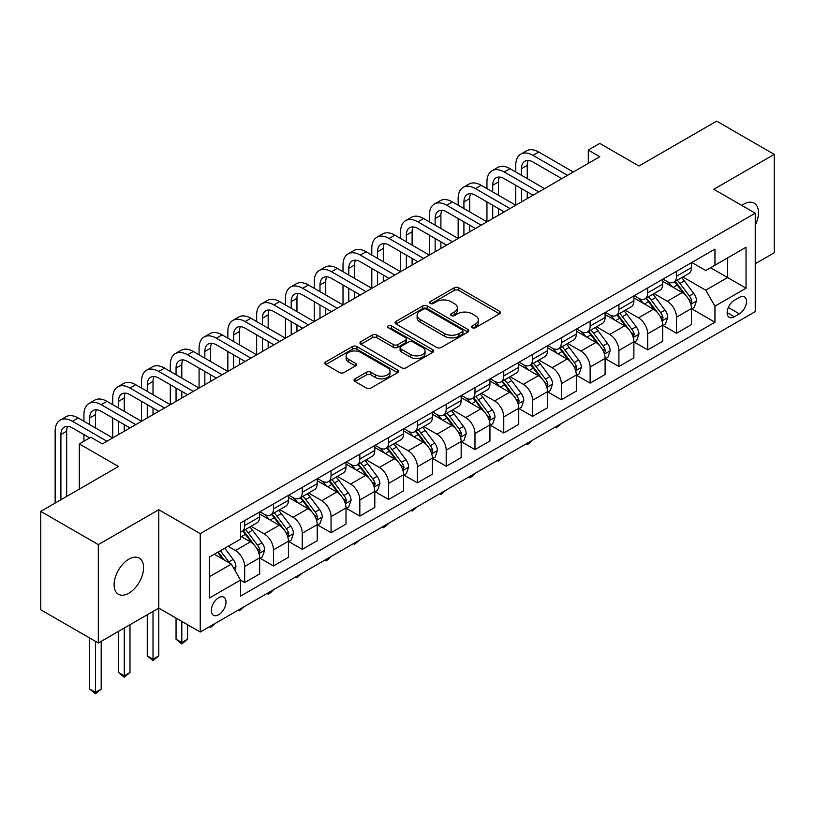 <?xml version="1.0" encoding="UTF-8"?>
<svg xmlns="http://www.w3.org/2000/svg" width="815" height="815" viewBox="0 0 815 815"><rect width="100%" height="100%" fill="white"/><g stroke="black" fill="none" stroke-linecap="round" stroke-linejoin="round"><path stroke-width="1.22" d="M472.282 327.722A2.241 1.294 0 0 0 475.44 327.722L499.463 313.856A3.199 1.844 0 0 0 500.4 312.553A3.199 1.844 0 0 0 499.463 311.248L458.774 287.756A3.199 1.844 0 0 0 454.25 287.756L430.228 301.621A2.241 1.294 0 0 0 429.576 302.538A2.241 1.294 0 0 0 430.228 303.455A2.241 1.294 0 0 0 433.397 303.455L436.504 301.662A10.228 5.909 0 0 1 450.97 301.662L454.363 303.618A10.228 5.909 0 0 1 457.358 307.795A10.228 5.909 0 0 1 454.363 311.972L451.255 313.765A2.241 1.294 0 0 0 450.603 314.672A2.241 1.294 0 0 0 451.255 315.588A2.241 1.294 0 0 0 454.424 315.588L457.531 313.795A10.228 5.909 0 0 1 471.997 313.795L475.389 315.751A10.228 5.909 0 0 1 478.385 319.928A10.228 5.909 0 0 1 475.389 324.105L472.282 325.898A2.241 1.294 0 0 0 471.62 326.815A2.241 1.294 0 0 0 472.282 327.722L472.282 325.898M128.841 593.208A20.844 12.031 120 0 0 142.452 574.84A20.844 12.031 120 0 0 139.263 558.143A20.844 12.031 120 0 0 128.841 559.172A20.844 12.031 120 0 0 115.221 577.54A20.844 12.031 120 0 0 118.419 594.247A20.844 12.031 120 0 0 128.841 593.208M755.25 225.164A20.844 12.031 120 0 0 754.16 203.139A20.844 12.031 120 0 0 743.738 204.168A20.844 12.031 120 0 0 741.793 205.441M218.654 614.755A10.422 6.021 120 0 0 225.46 605.565A10.422 6.021 120 0 0 223.87 597.222A10.422 6.021 120 0 0 218.654 597.731A10.422 6.021 120 0 0 211.849 606.92A10.422 6.021 120 0 0 213.449 615.274A10.422 6.021 120 0 0 218.654 614.755M355.014 378.853A3.199 1.844 0 0 0 354.077 380.157A3.199 1.844 0 0 0 355.014 381.461L366.434 388.052A3.199 1.844 0 0 0 370.947 388.052L397.628 372.659A3.199 1.844 0 0 0 398.566 371.355A3.199 1.844 0 0 0 397.628 370.041L356.939 346.548A3.199 1.844 0 0 0 352.416 346.548L325.735 361.952A3.199 1.844 0 0 0 324.808 363.256A3.199 1.844 0 0 0 325.735 364.56L339.529 372.526A3.199 1.844 0 0 0 344.052 372.526L355.462 365.935A3.199 1.844 0 0 0 356.399 364.631A3.199 1.844 0 0 0 355.462 363.327L348.626 359.374A8.547 4.941 0 0 1 346.12 355.88A8.547 4.941 0 0 1 351.397 351.326A8.547 4.941 0 0 1 360.719 352.396L387.512 367.86A8.547 4.941 0 0 1 390.018 371.355A8.547 4.941 0 0 1 384.731 375.909A8.547 4.941 0 0 1 375.42 374.839L370.947 372.261A3.199 1.844 0 0 0 366.434 372.261L355.014 378.853L355.014 381.461L366.434 374.92L366.434 372.261M755.25 263.734L774.25 252.762L774.25 154.371L716.68 121.129L638.95 166.005L599.799 143.399L588.287 150.052L599.799 156.704L102.354 443.9L90.842 437.248L79.32 443.9L79.32 489.102M98.32 544.614L98.32 643.004L158.782 608.102L158.782 509.711L98.32 544.614L40.75 511.372L118.481 466.496L79.32 443.9M158.782 509.711L200.235 533.642L755.25 213.204L755.25 311.605L200.235 632.043L200.235 533.642M774.25 154.371L713.797 189.274L755.25 213.204M436.728 347.465A3.199 1.844 0 0 0 441.251 347.465L467.922 332.062A3.199 1.844 0 0 0 468.859 330.758A3.199 1.844 0 0 0 467.922 329.454L427.233 305.961A3.199 1.844 0 0 0 422.72 305.961L396.039 321.365A3.199 1.844 0 0 0 395.102 322.669A3.199 1.844 0 0 0 396.039 323.973L436.728 347.465M389.142 328.211A2.241 1.294 0 0 1 391.404 328.527L391.404 325.868L432.775 349.747A3.199 1.844 0 0 1 433.712 351.051A3.199 1.844 0 0 1 432.775 352.365L406.104 367.759A3.199 1.844 0 0 1 401.581 367.759L360.892 344.266L360.892 341.658A3.199 1.844 0 0 0 359.955 342.962A3.199 1.844 0 0 0 360.892 344.266M360.892 341.658L372.302 335.067A3.199 1.844 0 0 1 376.825 335.067L393.329 344.592A3.199 1.844 0 0 0 397.852 344.592L405.422 340.222A3.199 1.844 0 0 0 406.359 338.918A3.199 1.844 0 0 0 405.422 337.614L388.246 327.691A2.241 1.294 0 0 1 387.583 326.784A2.241 1.294 0 0 1 388.969 325.582A2.241 1.294 0 0 1 391.404 325.868M98.32 643.004L40.75 609.763L40.75 511.372M739.358 297.373L734.295 300.297A10.096 5.827 120 0 0 727.693 309.201A10.096 5.827 120 0 0 729.242 317.29A10.096 5.827 120 0 0 734.295 316.791L739.358 313.856A10.096 5.827 120 0 0 745.959 304.963A10.096 5.827 120 0 0 744.411 296.874A10.096 5.827 120 0 0 739.358 297.373M691.803 262.471L705.739 270.519L714.949 265.201L714.949 249.105L240.537 523.006L240.537 539.102L209.445 557.042L209.445 597.996L240.537 580.046L240.537 596.142L714.949 322.241L714.949 306.145L705.739 290.191L682.838 276.978M714.949 265.201L746.041 247.251L746.041 288.204L714.949 306.145M153.016 611.433L153.016 659.162L158.782 655.841L158.782 608.102L200.235 632.043M588.287 150.052L588.287 163.346M710.568 267.728L727.612 277.558L727.612 257.886L746.041 247.251M705.739 290.191L727.612 277.558L746.041 288.204M209.445 576.725L231.317 564.092L214.284 554.251M240.537 580.178L244.683 582.572L244.683 566.486A13.03 7.518 -120 0 0 235.464 550.533L228.098 546.274M244.683 582.572L259.649 573.933L259.649 557.847A13.03 7.518 -120 0 0 250.439 541.894L240.537 536.168M259.995 558.173L273.463 565.956L273.463 549.87A13.03 7.518 -120 0 0 264.254 533.917L251.03 526.276M273.463 565.956L288.439 557.317L288.439 541.221A13.03 7.518 -120 0 0 279.219 525.268L259.649 513.97M288.785 541.557L302.253 549.341L302.253 533.244A13.03 7.518 -120 0 0 293.043 517.291L279.82 509.66M302.253 549.341L317.218 540.691L317.218 524.605A13.03 7.518 -120 0 0 308.009 508.652L288.439 497.344M317.565 524.942L331.043 532.715L331.043 516.629A13.03 7.518 -120 0 0 321.833 500.675L308.6 493.034M331.043 532.715L346.008 524.076L346.008 507.99A13.03 7.518 -120 0 0 336.799 492.026L317.218 480.728M346.355 508.315L359.833 516.099L359.833 500.003A13.03 7.518 -120 0 0 350.613 484.049L337.39 476.418M359.833 516.099L374.798 507.45L374.798 491.363A13.03 7.518 -120 0 0 365.589 475.41L346.008 464.112M375.145 491.7L388.612 499.473L388.612 483.387A13.03 7.518 -120 0 0 379.403 467.433L366.18 459.792M388.612 499.473L403.588 490.834L403.588 474.748A13.03 7.518 -120 0 0 394.368 458.784L374.798 447.486M403.934 475.074L417.402 482.857L417.402 466.771A13.03 7.518 -120 0 0 408.193 450.807L394.959 443.177M417.402 482.857L432.368 474.208L432.368 458.122A13.03 7.518 -120 0 0 423.158 442.168L403.588 430.87M432.714 458.458L446.192 466.231L446.192 450.145A13.03 7.518 -120 0 0 436.983 434.191L423.749 426.551M446.192 466.231L461.158 457.592L461.158 441.506A13.03 7.518 -120 0 0 451.948 425.552L432.368 414.244M461.504 441.832L474.982 449.615L474.982 433.529A13.03 7.518 -120 0 0 465.762 417.575L452.539 409.935M474.982 449.615L489.947 440.976L489.947 424.88A13.03 7.518 -120 0 0 480.738 408.926L461.158 397.628M490.294 425.216L503.762 432.999L503.762 416.903A13.03 7.518 -120 0 0 494.552 400.949L481.329 393.319M503.762 432.999L518.737 424.35L518.737 408.264A13.03 7.518 -120 0 0 509.518 392.31L489.947 381.002M519.084 408.6L532.552 416.373L532.552 400.287A13.03 7.518 -120 0 0 523.342 384.334L510.109 376.693M532.552 416.373L547.517 407.734L547.517 391.648A13.03 7.518 -120 0 0 538.308 375.684L518.737 364.387M547.863 391.974L561.341 399.757L561.341 383.661A13.03 7.518 -120 0 0 552.132 367.708L538.898 360.077M561.341 399.757L576.307 391.108L576.307 375.022A13.03 7.518 -120 0 0 567.097 359.069L547.517 347.771M576.653 375.358L590.131 383.132L590.131 367.045A13.03 7.518 -120 0 0 580.912 351.092L567.688 343.451M590.131 383.132L605.097 374.493L605.097 358.406A13.03 7.518 -120 0 0 595.887 342.443L576.307 331.145M605.443 358.732L618.911 366.516L618.911 350.43A13.03 7.518 -120 0 0 609.702 334.466L596.478 326.835M618.911 366.516L633.887 357.866L633.887 341.78A13.03 7.518 -120 0 0 624.667 325.827L605.097 314.529M634.233 342.117L647.701 349.89L647.701 333.804A13.03 7.518 -120 0 0 638.491 317.85L625.258 310.209M647.701 349.89L662.666 341.251L662.666 325.165A13.03 7.518 -120 0 0 653.457 309.211L633.887 297.903M663.013 325.491L676.491 333.274L676.491 317.188A13.03 7.518 -120 0 0 667.281 301.234L654.048 293.594M676.491 333.274L691.456 324.635L691.456 308.539A13.03 7.518 -120 0 0 682.247 292.585L662.666 281.287M663.013 279.087L667.281 281.552A13.03 7.518 -120 0 0 673.791 282.194A13.03 7.518 -120 0 0 676.491 276.234L676.491 271.314M634.233 295.713L638.491 298.168A13.03 7.518 -120 0 0 645.001 298.82A13.03 7.518 -120 0 0 647.701 292.85L647.701 287.929M605.443 312.328L609.702 314.794A13.03 7.518 -120 0 0 616.211 315.436A13.03 7.518 -120 0 0 618.911 309.476L618.911 304.555M576.653 328.954L580.912 331.41A13.03 7.518 -120 0 0 587.432 332.062A13.03 7.518 -120 0 0 590.131 326.092L590.131 321.171M547.863 345.57L552.132 348.036A13.03 7.518 -120 0 0 558.642 348.677A13.03 7.518 -120 0 0 561.341 342.718L561.341 337.797M519.084 362.196L523.342 364.651A13.03 7.518 -120 0 0 529.852 365.293A13.03 7.518 -120 0 0 532.552 359.334L532.552 354.413M490.294 378.812L494.552 381.267A13.03 7.518 -120 0 0 501.062 381.919A13.03 7.518 -120 0 0 503.762 375.949L503.762 371.029M461.504 395.428L465.762 397.893A13.03 7.518 -120 0 0 472.282 398.535A13.03 7.518 -120 0 0 474.982 392.575L474.982 387.655M432.714 412.054L436.983 414.509A13.03 7.518 -120 0 0 443.492 415.161A13.03 7.518 -120 0 0 446.192 409.191L446.192 404.271M403.934 428.67L408.193 431.135A13.03 7.518 -120 0 0 414.703 431.777A13.03 7.518 -120 0 0 417.402 425.817L417.402 420.897M375.145 445.296L379.403 447.751A13.03 7.518 -120 0 0 385.913 448.403A13.03 7.518 -120 0 0 388.612 442.433L388.612 437.512M346.355 461.911L350.613 464.377A13.03 7.518 -120 0 0 357.133 465.019A13.03 7.518 -120 0 0 359.833 459.059L359.833 454.138M317.565 478.537L321.833 480.993A13.03 7.518 -120 0 0 328.343 481.634A13.03 7.518 -120 0 0 331.043 475.675L331.043 470.754M288.785 495.153L293.043 497.608A13.03 7.518 -120 0 0 299.553 498.26A13.03 7.518 -120 0 0 302.253 492.291L302.253 487.37M259.995 511.769L264.254 514.234A13.03 7.518 -120 0 0 270.763 514.876A13.03 7.518 -120 0 0 273.463 508.917L273.463 503.996M691.803 308.875L714.949 322.241M673.791 282.194L688.757 273.555A13.03 7.518 -120 0 0 691.456 267.585L691.456 262.674M645.001 298.82L659.977 290.171A13.03 7.518 -120 0 0 662.666 284.211L662.666 279.29M616.211 315.436L631.187 306.797A13.03 7.518 -120 0 0 633.887 300.827L633.887 295.906M587.432 332.062L602.397 323.412A13.03 7.518 -120 0 0 605.097 317.453L605.097 312.532M558.642 348.677L573.607 340.038A13.03 7.518 -120 0 0 576.307 334.069L576.307 329.148M529.852 365.293L544.827 356.654A13.03 7.518 -120 0 0 547.517 350.695L547.517 345.774M501.062 381.919L516.038 373.27A13.03 7.518 -120 0 0 518.737 367.31L518.737 362.39M472.282 398.535L487.248 389.896A13.03 7.518 -120 0 0 489.947 383.926L489.947 379.016M443.492 415.161L458.458 406.512A13.03 7.518 -120 0 0 461.158 400.552L461.158 395.632M414.703 431.777L429.678 423.138A13.03 7.518 -120 0 0 432.368 417.168L432.368 412.247M385.913 448.403L400.888 439.754A13.03 7.518 -120 0 0 403.588 433.794L403.588 428.873M357.133 465.019L372.098 456.38A13.03 7.518 -120 0 0 374.798 450.41L374.798 445.489M328.343 481.634L343.309 472.995A13.03 7.518 -120 0 0 346.008 467.036L346.008 462.115M299.553 498.26L314.529 489.611A13.03 7.518 -120 0 0 317.218 483.652L317.218 478.731M270.763 514.876L285.739 506.237A13.03 7.518 -120 0 0 288.439 500.267L288.439 495.357M240.537 532.022A13.03 7.518 -120 0 0 241.984 531.502L256.949 522.853A13.03 7.518 -120 0 0 259.649 516.893L259.649 511.973M241.984 531.502A13.03 7.518 -120 0 0 244.683 525.532L244.683 520.612M231.317 564.092L240.537 580.046M473.169 328.038L475.389 326.764A10.228 5.909 0 0 0 478.385 322.587L478.385 319.928M457.358 307.795L457.358 310.454A10.228 5.909 0 0 1 454.363 314.631L452.152 315.904M499.463 311.248L499.463 313.856L458.774 290.415A3.199 1.844 0 0 0 454.25 290.415L431.125 303.771M467.881 332.092L427.233 308.62A3.199 1.844 0 0 0 422.72 308.62L396.08 324.003M462.278 331.674A2.241 1.294 0 0 0 462.93 330.758A2.241 1.294 0 0 0 462.278 329.851L426.561 309.231A2.241 1.294 0 0 0 423.393 309.231L420.112 311.116A10.228 5.909 0 0 0 417.117 315.293A10.228 5.909 0 0 0 420.112 319.47L444.532 333.569A10.228 5.909 0 0 0 458.998 333.569L462.278 331.674L462.278 334.333A2.241 1.294 0 0 0 462.93 333.416L462.93 330.758M417.117 315.293L417.117 317.952A10.228 5.909 0 0 0 420.112 322.129L420.112 319.47M462.278 334.333L458.998 336.228A10.228 5.909 0 0 1 444.532 336.228L420.112 322.129M360.933 344.297L372.302 337.726L372.302 335.067M406.359 338.918L406.359 341.577A3.199 1.844 0 0 1 405.422 342.881L397.852 347.251A3.199 1.844 0 0 1 393.329 347.251L376.825 337.726A3.199 1.844 0 0 0 372.302 337.726M391.404 328.527L432.734 352.386M410.454 354.484A8.547 4.941 0 0 0 419.776 355.554A8.547 4.941 0 0 0 425.053 350.99A8.547 4.941 0 0 0 422.547 347.496L413.113 342.045A3.199 1.844 0 0 0 408.59 342.045L401.011 346.426A3.199 1.844 0 0 0 400.084 347.73A3.199 1.844 0 0 0 401.011 349.034L410.454 354.484L410.454 357.143A8.547 4.941 0 0 0 419.776 358.213A8.547 4.941 0 0 0 425.053 353.649L425.053 350.99M400.084 347.73L400.084 350.389A3.199 1.844 0 0 0 401.011 351.693L401.011 349.034M410.454 357.143L401.011 351.693M390.018 371.355L390.018 374.014A8.547 4.941 0 0 1 384.731 378.568A8.547 4.941 0 0 1 375.42 377.498L370.947 374.92A3.199 1.844 0 0 0 366.434 374.92M346.12 355.88L346.12 358.539A8.547 4.941 0 0 0 348.626 362.033L348.626 359.374M355.462 363.327L355.462 365.935L348.626 362.033M397.577 372.679L356.939 349.207A3.199 1.844 0 0 0 352.416 349.207L325.786 364.59M691.456 309.079L694.217 307.479L696.519 300.827A8.629 4.982 -120 0 0 693.769 293.481L684.356 280.92A24.919 14.385 -120 0 0 681.646 277.66M672.283 286.839A24.919 14.385 -120 0 0 667.179 281.501M690.672 303.791L691.864 301.193A8.629 4.982 -120 0 0 689.398 296.008L679.985 283.447A24.919 14.385 -120 0 0 677.265 280.187M674.942 281.532A20.681 11.94 60 0 1 678.345 285.393L686.301 296.018M674.504 281.786A24.919 14.385 60 0 1 677.224 285.046L683.479 293.39M561.494 423.464L556.044 427.946L554.893 427.274M556.044 426.612L556.044 427.946M515.742 171.985L515.742 165.343A24.43 14.1 60 0 1 520.795 154.157L526.561 150.836A24.43 14.1 60 0 1 538.766 152.048L573.312 171.985M520.795 154.157A24.43 14.1 60 0 1 533.01 155.37L567.556 175.317M561.8 178.638L533.01 162.022A16.28 9.403 -120 0 0 524.87 161.207A16.28 9.403 -120 0 0 521.498 168.664L521.498 175.317M528.273 160.463A16.28 9.403 -120 0 0 527.254 165.343L527.254 178.638M521.498 188.611L521.498 201.906M527.254 191.933L527.254 198.585M458.162 205.227L458.162 198.585A24.43 14.1 60 0 1 463.226 187.399L468.982 184.078A24.43 14.1 60 0 1 481.196 185.29L515.742 205.227L515.742 185.29M662.666 325.694L665.437 324.095L667.74 317.453A8.629 4.982 -120 0 0 664.979 310.097L655.576 297.536A24.919 14.385 -120 0 0 652.856 294.286M643.493 303.455A24.919 14.385 -120 0 0 638.389 298.117M661.882 320.407L663.074 317.819A8.629 4.982 -120 0 0 660.608 312.624L651.195 300.063A24.919 14.385 -120 0 0 648.475 296.813M646.163 298.147A20.681 11.94 60 0 1 649.555 302.008L657.522 312.634M645.714 298.402A24.919 14.385 60 0 1 648.434 301.662L654.69 310.016M532.704 440.09L529.556 443.238L527.254 444.562L526.103 443.9M527.254 443.238L527.254 444.562M633.887 342.31L636.647 340.721L638.95 334.069A8.629 4.982 -120 0 0 636.199 326.723L626.786 314.162A24.919 14.385 -120 0 0 624.066 310.902M614.704 320.071A24.919 14.385 -120 0 0 609.61 314.733M633.092 337.033L634.294 334.435A8.629 4.982 -120 0 0 631.819 329.25L622.405 316.689A24.919 14.385 -120 0 0 619.685 313.429M617.373 314.773A20.681 11.94 60 0 1 620.765 318.624L628.732 329.26M616.924 315.028A24.919 14.385 60 0 1 619.644 318.278L625.9 326.632M503.915 456.706L498.464 461.188L497.313 460.516M498.464 459.854L498.464 461.188M605.097 358.936L607.858 357.337L610.16 350.695A8.629 4.982 -120 0 0 607.409 343.339L597.996 330.778A24.919 14.385 -120 0 0 595.276 327.528M585.924 336.697A24.919 14.385 -120 0 0 580.82 331.359M604.312 353.649L605.504 351.061A8.629 4.982 -120 0 0 603.029 345.866L593.626 333.304A24.919 14.385 -120 0 0 590.906 330.055M588.583 331.389A20.681 11.94 60 0 1 591.975 335.25L599.942 345.876M588.135 331.644A24.919 14.385 60 0 1 590.855 334.904L597.11 343.258M475.135 473.332L471.987 476.48L469.685 477.804L468.523 477.142M469.685 476.469L469.685 477.804M486.952 188.611L486.952 181.959A24.43 14.1 60 0 1 492.015 170.783L497.771 167.452A24.43 14.1 60 0 1 509.986 168.664L544.532 188.611M492.015 170.783A24.43 14.1 60 0 1 504.23 171.985L538.766 191.933M533.01 195.254L504.23 178.638A16.28 9.403 -120 0 0 496.08 177.833A16.28 9.403 -120 0 0 492.708 185.29L492.708 191.933M499.483 177.079A16.28 9.403 -120 0 0 498.464 181.959L498.464 195.254M492.708 205.227L492.708 218.522M498.464 208.559L498.464 215.201M429.383 221.853L429.383 215.201A24.43 14.1 60 0 1 434.436 204.025L440.192 200.694A24.43 14.1 60 0 1 452.406 201.906L486.952 221.853L486.952 201.906M463.226 187.399A24.43 14.1 60 0 1 475.44 188.611L509.986 208.559M504.22 211.88L475.44 195.254A16.28 9.403 -120 0 0 467.301 194.449A16.28 9.403 -120 0 0 463.918 201.906L463.918 208.559M470.703 193.705A16.28 9.403 -120 0 0 469.685 198.585L469.685 211.88M463.918 221.853L463.918 235.148M469.685 225.174L469.685 231.827M400.593 238.469L400.593 231.827A24.43 14.1 60 0 1 405.646 220.641L411.412 217.32A24.43 14.1 60 0 1 423.617 218.522L458.162 238.469L458.162 218.522M434.436 204.025A24.43 14.1 60 0 1 446.651 205.227L481.196 225.174M475.44 228.495L446.651 211.88A16.28 9.403 -120 0 0 438.511 211.075A16.28 9.403 -120 0 0 435.139 218.532L435.139 225.174M441.913 210.321A16.28 9.403 -120 0 0 440.895 215.201L440.895 228.495M435.139 238.469L435.139 251.764M440.895 241.79L440.895 248.443M371.803 255.095L371.803 248.443A24.43 14.1 60 0 1 376.866 237.257L382.622 233.936A24.43 14.1 60 0 1 394.837 235.148L429.383 255.095L429.383 235.148M576.307 375.552L579.068 373.963L581.37 367.31A8.629 4.982 -120 0 0 578.619 359.965L569.206 347.404A24.919 14.385 -120 0 0 566.496 344.144M557.134 353.313A24.919 14.385 -120 0 0 552.03 347.974M575.522 370.265L576.714 367.677A8.629 4.982 -120 0 0 574.249 362.492L564.836 349.93A24.919 14.385 -120 0 0 562.116 346.67M559.793 348.005A20.681 11.94 60 0 1 563.196 351.866L571.152 362.502M559.355 348.27A24.919 14.385 60 0 1 562.075 351.52L568.33 359.873M446.345 489.947L440.895 494.43L439.743 493.758M440.895 493.095L440.895 494.43M405.646 220.641A24.43 14.1 60 0 1 417.861 221.853L452.406 241.79M446.651 245.121L417.861 228.495A16.28 9.403 -120 0 0 409.721 227.691A16.28 9.403 -120 0 0 406.349 235.148L406.349 241.79M413.123 226.937A16.28 9.403 -120 0 0 412.105 231.827L412.105 245.121M406.349 255.095L406.349 268.39M412.105 258.416L412.105 265.058M343.013 271.711L343.013 265.069A24.43 14.1 60 0 1 348.076 253.883L353.832 250.562A24.43 14.1 60 0 1 366.047 251.764L400.593 271.711L400.593 251.764M547.517 392.178L550.288 390.579L552.59 383.926A8.629 4.982 -120 0 0 549.83 376.581L540.427 364.02A24.919 14.385 -120 0 0 537.706 360.76M528.344 369.939A24.919 14.385 -120 0 0 523.24 364.6M546.733 386.891L547.925 384.303A8.629 4.982 -120 0 0 545.459 379.107L536.046 366.546A24.919 14.385 -120 0 0 533.326 363.286M531.013 364.631A20.681 11.94 60 0 1 534.406 368.492L542.372 379.118M530.565 364.886A24.919 14.385 60 0 1 533.285 368.146L539.54 376.489M417.555 506.563L412.105 511.046L410.954 510.384M412.105 509.711L412.105 511.046M376.866 237.257A24.43 14.1 60 0 1 389.081 238.469L423.617 258.416M417.861 261.737L389.081 245.121A16.28 9.403 -120 0 0 380.931 244.317A16.28 9.403 -120 0 0 377.559 251.764L377.559 258.416M384.334 243.563A16.28 9.403 -120 0 0 383.315 248.443L383.315 261.737M377.559 271.711L377.559 285.005M383.315 275.032L383.315 281.684M314.233 288.327L314.233 281.684A24.43 14.1 60 0 1 319.286 270.498L325.042 267.177A24.43 14.1 60 0 1 337.257 268.39L371.803 288.327L371.803 268.39M518.737 408.794L521.498 407.205L523.8 400.552A8.629 4.982 -120 0 0 521.05 393.207L511.637 380.636A24.919 14.385 -120 0 0 508.917 377.386M499.554 386.555A24.919 14.385 -120 0 0 494.461 381.216M517.943 403.507L519.145 400.919A8.629 4.982 -120 0 0 516.669 395.723L507.256 383.162A24.919 14.385 -120 0 0 504.546 379.912M502.223 381.247A20.681 11.94 60 0 1 505.616 385.108L513.582 395.744M501.775 381.512A24.919 14.385 60 0 1 504.495 384.762L510.75 393.115M388.765 523.189L385.617 526.337L383.315 527.662L382.164 526.999M383.315 526.337L383.315 527.662M348.076 253.883A24.43 14.1 60 0 1 360.291 255.095L394.837 275.032M389.071 278.363L360.291 261.737A16.28 9.403 -120 0 0 352.151 260.932A16.28 9.403 -120 0 0 348.769 268.39L348.769 275.032M355.554 260.179A16.28 9.403 -120 0 0 354.535 265.069L354.535 278.363M348.769 288.327L348.769 301.632M354.535 291.658L354.535 298.3M285.444 304.953L285.444 298.3A24.43 14.1 60 0 1 290.497 287.125L296.263 283.793A24.43 14.1 60 0 1 308.467 285.005L343.013 304.953L343.013 285.005M489.947 425.42L492.708 423.82L495.011 417.168A8.629 4.982 -120 0 0 492.26 409.823L482.847 397.262A24.919 14.385 -120 0 0 480.127 394.002M470.775 403.18A24.919 14.385 -120 0 0 465.671 397.842M489.163 420.132L490.355 417.535A8.629 4.982 -120 0 0 487.879 412.349L478.476 399.788A24.919 14.385 -120 0 0 475.756 396.528M473.434 397.873A20.681 11.94 60 0 1 476.826 401.734L484.793 412.359M472.985 398.128A24.919 14.385 60 0 1 475.705 401.388L481.96 409.731M359.986 539.805L354.535 544.288L353.374 543.615M354.535 542.953L354.535 544.288M319.286 270.498A24.43 14.1 60 0 1 331.501 271.711L366.047 291.658M360.291 294.979L331.501 278.363A16.28 9.403 -120 0 0 323.361 277.548A16.28 9.403 -120 0 0 319.989 285.005L319.989 291.658M326.764 276.805A16.28 9.403 -120 0 0 325.745 281.684L325.745 294.979M319.989 304.953L319.989 318.247M325.745 308.274L325.745 314.926M256.654 321.568L256.654 314.926A24.43 14.1 60 0 1 261.717 303.74L267.473 300.419A24.43 14.1 60 0 1 279.688 301.632L314.233 321.568L314.233 301.632M461.158 442.036L463.918 440.436L466.221 433.794A8.629 4.982 -120 0 0 463.47 426.439L454.057 413.877A24.919 14.385 -120 0 0 451.347 410.628M441.985 419.796A24.919 14.385 -120 0 0 436.881 414.458M460.373 436.748L461.565 434.161A8.629 4.982 -120 0 0 459.1 428.965L449.686 416.404A24.919 14.385 -120 0 0 446.966 413.154M444.644 414.489A20.681 11.94 60 0 1 448.046 418.35L456.003 428.975M444.206 414.743A24.919 14.385 60 0 1 446.926 418.003L453.181 426.357M331.196 556.431L328.048 559.579L325.745 560.903L324.594 560.241M325.745 559.579L325.745 560.903M290.497 287.125A24.43 14.1 60 0 1 302.711 288.327L337.257 308.274M331.501 311.595L302.711 294.979A16.28 9.403 -120 0 0 294.572 294.174A16.28 9.403 -120 0 0 291.2 301.632L291.2 308.274M297.974 293.42A16.28 9.403 -120 0 0 296.955 298.3L296.955 311.595M291.2 321.568L291.2 334.863M296.955 324.9L296.955 331.542M227.864 338.194L227.864 331.542A24.43 14.1 60 0 1 232.927 320.366L238.683 317.035A24.43 14.1 60 0 1 250.898 318.247L285.444 338.194L285.444 318.247M432.368 458.651L435.139 457.062L437.441 450.41A8.629 4.982 -120 0 0 434.68 443.065L425.277 430.503A24.919 14.385 -120 0 0 422.557 427.243M413.195 436.412A24.919 14.385 -120 0 0 408.091 431.074M431.583 453.374L432.775 450.777A8.629 4.982 -120 0 0 430.31 445.591L420.897 433.03A24.919 14.385 -120 0 0 418.177 429.77M415.864 431.115A20.681 11.94 60 0 1 419.256 434.966L427.223 445.601M415.416 431.369A24.919 14.385 60 0 1 418.136 434.619L424.391 442.973M302.406 573.047L296.955 577.529L295.804 576.857M296.955 576.195L296.955 577.529M261.717 303.74A24.43 14.1 60 0 1 273.932 304.953L308.467 324.9M302.711 328.221L273.932 311.595A16.28 9.403 -120 0 0 265.782 310.79A16.28 9.403 -120 0 0 262.41 318.247L262.41 324.9M269.184 310.046A16.28 9.403 -120 0 0 268.166 314.926L268.166 328.221M262.41 338.194L262.41 351.489M268.166 341.516L268.166 348.168M199.084 354.81L199.084 348.168A24.43 14.1 60 0 1 204.137 336.982L209.893 333.661A24.43 14.1 60 0 1 222.108 334.863L256.654 354.81L256.654 334.863M403.588 475.277L406.349 473.678L408.651 467.036A8.629 4.982 -120 0 0 405.901 459.68L396.487 447.119A24.919 14.385 -120 0 0 393.767 443.869M384.405 453.038A24.919 14.385 -120 0 0 379.311 447.7M402.804 469.99L403.995 467.403A8.629 4.982 -120 0 0 401.52 462.207L392.107 449.646A24.919 14.385 -120 0 0 389.397 446.396M387.074 447.73A20.681 11.94 60 0 1 390.466 451.591L398.433 462.217M386.626 447.985A24.919 14.385 60 0 1 389.346 451.245L395.601 459.599M273.616 589.673L270.468 592.821L268.166 594.145L267.014 593.483M268.166 592.811L268.166 594.145M232.927 320.366A24.43 14.1 60 0 1 245.142 321.568L279.688 341.516M273.932 344.837L245.142 328.221A16.28 9.403 -120 0 0 237.002 327.416A16.28 9.403 -120 0 0 233.62 334.873L233.62 341.516M240.405 326.662A16.28 9.403 -120 0 0 239.386 331.542L239.386 344.837M233.62 354.81L233.62 368.105M239.386 358.131L239.386 364.784M170.294 371.436L170.294 364.784A24.43 14.1 60 0 1 175.347 353.598L181.113 350.277A24.43 14.1 60 0 1 193.318 351.489L227.864 371.436L227.864 351.489M374.798 491.893L377.559 490.304L379.861 483.652A8.629 4.982 -120 0 0 377.111 476.306L367.697 463.745A24.919 14.385 -120 0 0 364.977 460.485M355.625 469.654A24.919 14.385 -120 0 0 350.521 464.316M374.014 486.606L375.206 484.018A8.629 4.982 -120 0 0 372.73 478.833L363.327 466.272A24.919 14.385 -120 0 0 360.607 463.012M358.284 464.346A20.681 11.94 60 0 1 361.677 468.207L369.643 478.843M357.846 464.611A24.919 14.385 60 0 1 360.556 467.861L366.811 476.215M244.836 606.289L239.386 610.771L238.225 610.099M239.386 609.437L239.386 610.771M204.137 336.982A24.43 14.1 60 0 1 216.352 338.194L250.898 358.131M245.142 361.463L216.352 344.837A16.28 9.403 -120 0 0 208.212 344.032A16.28 9.403 -120 0 0 204.84 351.489L204.84 358.131M211.615 343.278A16.28 9.403 -120 0 0 210.596 348.168L210.596 361.463M204.84 371.436L204.84 384.731M210.596 374.757L210.596 381.4M141.504 388.052L141.504 381.41A24.43 14.1 60 0 1 146.568 370.224L152.324 366.903A24.43 14.1 60 0 1 164.538 368.105L199.084 388.052L199.084 368.105M346.008 508.519L348.769 506.92L351.071 500.267A8.629 4.982 -120 0 0 348.321 492.922L338.908 480.361A24.919 14.385 -120 0 0 336.198 477.101M326.835 486.28A24.919 14.385 -120 0 0 321.731 480.942M345.224 503.232L346.416 500.644A8.629 4.982 -120 0 0 343.95 495.449L334.537 482.888A24.919 14.385 -120 0 0 331.817 479.628M329.494 480.972A20.681 11.94 60 0 1 332.897 484.833L340.853 495.459M329.056 481.227A24.919 14.385 60 0 1 331.776 484.487L338.031 492.831M216.046 622.905L210.596 627.387L209.445 626.725M210.596 626.052L210.596 627.387M175.347 353.598A24.43 14.1 60 0 1 187.562 354.81L222.108 374.757M216.352 378.079L187.562 361.463A16.28 9.403 -120 0 0 179.422 360.658A16.28 9.403 -120 0 0 176.05 368.105L176.05 374.757M182.825 359.904A16.28 9.403 -120 0 0 181.806 364.784L181.806 378.079M176.05 388.052L176.05 401.347M181.806 391.373L181.806 398.026M112.715 404.668L112.715 398.026A24.43 14.1 60 0 1 117.778 386.84L123.534 383.519A24.43 14.1 60 0 1 135.748 384.731L170.294 404.668L170.294 384.731M317.218 525.135L319.989 523.546L322.292 516.893A8.629 4.982 -120 0 0 319.531 509.548L310.128 496.987A24.919 14.385 -120 0 0 307.408 493.727M298.046 502.896A24.919 14.385 -120 0 0 292.942 497.558M316.434 519.848L317.626 517.26A8.629 4.982 -120 0 0 315.161 512.064L305.747 499.503A24.919 14.385 -120 0 0 303.027 496.254M300.715 497.588A20.681 11.94 60 0 1 304.107 501.449L312.074 512.085M300.266 497.853A24.919 14.385 60 0 1 302.986 501.103L309.242 509.457M181.806 621.397L181.806 642.546L187.562 639.225L187.562 624.728M187.562 639.225L181.806 644.003L176.05 639.225L176.05 618.076M176.05 639.225L181.806 642.546L181.806 644.003M146.568 370.224A24.43 14.1 60 0 1 158.782 371.436L193.318 391.373M187.562 394.704L158.782 378.079A16.28 9.403 -120 0 0 150.632 377.274A16.28 9.403 -120 0 0 147.26 384.731L147.26 391.373M154.045 376.52A16.28 9.403 -120 0 0 153.016 381.41L153.016 394.704M147.26 404.668L147.26 417.973M153.016 407.999L153.016 414.641M83.935 421.294L83.935 414.641A24.43 14.1 60 0 1 88.988 403.466L94.744 400.134A24.43 14.1 60 0 1 106.959 401.347L141.504 421.294L141.504 401.347M288.439 541.761L291.2 540.162L293.502 533.509A8.629 4.982 -120 0 0 290.751 526.164L281.338 513.603A24.919 14.385 -120 0 0 278.618 510.343M269.256 519.522A24.919 14.385 -120 0 0 264.162 514.184M287.654 536.474L288.846 533.876A8.629 4.982 -120 0 0 286.371 528.691L276.957 516.129A24.919 14.385 -120 0 0 274.248 512.869M271.925 514.214A20.681 11.94 60 0 1 275.317 518.075L283.284 528.701M271.477 514.469A24.919 14.385 60 0 1 274.197 517.729L280.452 526.072M158.782 655.841L153.016 660.629L147.26 655.841L147.26 614.755M147.26 655.841L153.016 659.162L153.016 660.629M117.778 386.84A24.43 14.1 60 0 1 129.993 388.052L164.538 407.999M158.782 411.32L129.993 394.704A16.28 9.403 -120 0 0 121.853 393.889A16.28 9.403 -120 0 0 118.481 401.347L118.481 407.999M125.255 393.146A16.28 9.403 -120 0 0 124.237 398.026L124.237 411.32M118.481 421.294L118.481 434.589M124.237 424.615L124.237 431.267M55.145 503.069L55.145 431.267A24.43 14.1 60 0 1 60.198 420.082L65.964 416.76A24.43 14.1 60 0 1 78.169 417.973L112.715 437.91L112.715 417.973M259.649 558.377L262.41 556.777L264.712 550.135A8.629 4.982 -120 0 0 261.961 542.78L252.548 530.219A24.919 14.385 -120 0 0 249.828 526.969M258.864 553.09L260.056 550.502A8.629 4.982 -120 0 0 257.581 545.306L248.178 532.745A24.919 14.385 -120 0 0 245.458 529.495M243.135 530.83A20.681 11.94 60 0 1 246.527 534.691L254.494 545.317M242.697 531.085A24.919 14.385 60 0 1 245.407 534.345L251.662 542.698M124.237 628.049L124.237 675.788L129.993 672.457L129.993 624.728M129.993 672.457L124.237 677.245L118.481 672.457L118.481 631.37M118.481 672.457L124.237 675.788L124.237 677.245M88.988 403.466A24.43 14.1 60 0 1 101.203 404.668L135.748 424.615M129.993 427.936L101.203 411.32A16.28 9.403 -120 0 0 93.063 410.515A16.28 9.403 -120 0 0 89.691 417.973L89.691 424.615M96.465 409.762A16.28 9.403 -120 0 0 95.447 414.641L95.447 427.936M83.935 441.241L83.935 434.589M234.781 570.082L235.922 566.751A8.629 4.982 -120 0 0 233.172 559.406L224.777 548.2M229.586 563.094A8.629 4.982 -120 0 0 228.801 561.932L220.396 550.726M218.237 551.969L224.268 560.027M217.636 552.315L222.75 559.151M95.447 641.344L95.447 692.404L101.203 689.082L101.203 641.344M101.203 689.082L95.447 693.871L89.691 689.082L89.691 638.023M89.691 689.082L95.447 692.404L95.447 693.871M60.198 420.082A24.43 14.1 60 0 1 72.413 421.294L106.959 441.241M89.691 437.91L72.413 427.936A16.28 9.403 -120 0 0 64.273 427.131A16.28 9.403 -120 0 0 60.901 434.589L60.901 499.738M67.676 426.388A16.28 9.403 -120 0 0 66.657 431.267L66.657 496.416M235.464 550.533L250.439 541.894M264.254 533.917L279.219 525.268M293.043 517.291L308.009 508.652M321.833 500.675L336.799 492.026M350.613 484.049L365.589 475.41M379.403 467.433L394.368 458.784M408.193 450.807L423.158 442.168M436.983 434.191L451.948 425.552M465.762 417.575L480.738 408.926M494.552 400.949L509.518 392.31M523.342 384.334L538.308 375.684M552.132 367.708L567.097 359.069M580.912 351.092L595.887 342.443M609.702 334.466L624.667 325.827M638.491 317.85L653.457 309.211M667.281 301.234L682.247 292.585M676.491 276.234L691.456 267.585M676.491 317.188L691.456 308.539M647.701 333.804L662.666 325.165M647.701 292.85L662.666 284.211M618.911 350.43L633.887 341.78M618.911 309.476L633.887 300.827M590.131 367.045L605.097 358.406M590.131 326.092L605.097 317.453M561.341 383.661L576.307 375.022M561.341 342.718L576.307 334.069M532.552 400.287L547.517 391.648M532.552 359.334L547.517 350.695M503.762 416.903L518.737 408.264M503.762 375.949L518.737 367.31M474.982 433.529L489.947 424.88M474.982 392.575L489.947 383.926M446.192 450.145L461.158 441.506M446.192 409.191L461.158 400.552M417.402 466.771L432.368 458.122M417.402 425.817L432.368 417.168M388.612 483.387L403.588 474.748M388.612 442.433L403.588 433.794M359.833 500.003L374.798 491.363M359.833 459.059L374.798 450.41M331.043 516.629L346.008 507.99M331.043 475.675L346.008 467.036M302.253 533.244L317.218 524.605M302.253 492.291L317.218 483.652M273.463 549.87L288.439 541.221M273.463 508.917L288.439 500.267M244.683 566.486L259.649 557.847M244.683 525.532L259.649 516.893M728.315 307.489L739.358 313.856M727.153 312.665L734.295 316.791M475.389 326.764L475.389 324.105M451.255 315.588L451.255 313.765M454.363 314.631L454.363 311.972M430.228 303.455L430.228 301.621M454.25 290.415L454.25 287.756M458.774 290.415L458.774 287.756M396.039 323.973L396.039 321.365M422.72 308.62L422.72 305.961M427.233 308.62L427.233 305.961M467.922 332.062L467.922 329.454M444.532 336.228L444.532 333.569M458.998 336.228L458.998 333.569M376.825 337.726L376.825 335.067M393.329 347.251L393.329 344.592M397.852 347.251L397.852 344.592M405.422 342.881L405.422 340.222M432.775 352.365L432.775 349.747M370.947 374.92L370.947 372.261M375.42 377.498L375.42 374.839M325.735 364.56L325.735 361.952M352.416 349.207L352.416 346.548M356.939 349.207L356.939 346.548M397.628 372.659L397.628 370.041M690.814 304.26L696.468 301M679.985 283.447L684.356 280.92M673.2 287.359L677.224 285.046M689.398 296.008L693.769 293.481M688.706 299.38L691.864 301.193M538.766 152.048L533.01 155.37M527.254 165.343L521.498 168.664M662.025 320.886L667.679 317.616M651.195 300.063L655.576 297.536M644.41 303.985L648.434 301.662M660.608 312.624L664.979 310.097M659.926 315.996L663.074 317.819M633.235 337.502L638.889 334.242M622.405 316.689L626.786 314.162M615.62 320.601L619.644 318.278M631.819 329.25L636.199 326.723M631.136 332.622L634.294 334.435M604.455 354.118L610.109 350.858M593.626 333.304L597.996 330.778M586.841 337.227L590.855 334.904M603.029 345.866L607.409 343.339M602.346 349.238L605.504 351.061M509.986 168.664L504.23 171.985M498.464 181.959L492.708 185.29M481.196 185.29L475.44 188.611M469.685 198.585L463.918 201.906M452.406 201.906L446.651 205.227M440.895 215.201L435.139 218.532M575.665 370.744L581.319 367.473M564.836 349.93L569.206 347.404M558.051 353.842L562.075 351.52M574.249 362.492L578.619 359.965M573.556 365.853L576.714 367.677M423.617 218.522L417.861 221.853M412.105 231.827L406.349 235.148M546.875 387.359L552.529 384.099M536.046 366.546L540.427 364.02M529.261 370.468L533.285 368.146M545.459 379.107L549.83 376.581M544.777 382.48L547.925 384.303M394.837 235.148L389.081 238.469M383.315 248.443L377.559 251.764M518.085 403.985L523.739 400.715M507.256 383.162L511.637 380.636M500.471 387.084L504.495 384.762M516.669 395.723L521.05 393.207M515.987 399.095L519.145 400.919M366.047 251.764L360.291 255.095M354.535 265.069L348.769 268.39M489.306 420.601L494.96 417.341M478.476 399.788L482.847 397.262M471.691 403.7L475.705 401.388M487.879 412.349L492.26 409.823M487.197 415.721L490.355 417.535M337.257 268.39L331.501 271.711M325.745 281.684L319.989 285.005M460.516 437.227L466.17 433.957M449.686 416.404L454.057 413.877M442.902 420.326L446.926 418.003M459.1 428.965L463.47 426.439M458.407 432.337L461.565 434.161M308.467 285.005L302.711 288.327M296.955 298.3L291.2 301.632M431.726 453.843L437.38 450.583M420.897 433.03L425.277 430.503M414.112 436.942L418.136 434.619M430.31 445.591L434.68 443.065M429.627 448.963L432.775 450.777M279.688 301.632L273.932 304.953M268.166 314.926L262.41 318.247M402.936 470.459L408.59 467.199M392.107 449.646L396.487 447.119M385.322 453.568L389.346 451.245M401.52 462.207L405.901 459.68M400.837 465.579L403.995 467.403M250.898 318.247L245.142 321.568M239.386 331.542L233.62 334.873M374.156 487.085L379.81 483.815M363.327 466.272L367.697 463.745M356.542 470.184L360.556 467.861M372.73 478.833L377.111 476.306M372.048 482.195L375.206 484.018M222.108 334.863L216.352 338.194M210.596 348.168L204.84 351.489M345.366 503.701L351.021 500.441M334.537 482.888L338.908 480.361M327.752 486.81L331.776 484.487M343.95 495.449L348.321 492.922M343.258 498.821L346.416 500.644M193.318 351.489L187.562 354.81M181.806 364.784L176.05 368.105M316.577 520.327L322.231 517.056M305.747 499.503L310.128 496.987M298.962 503.426L302.986 501.103M315.161 512.064L319.531 509.548M314.478 515.437L317.626 517.26M164.538 368.105L158.782 371.436M153.016 381.41L147.26 384.731M287.787 536.942L293.441 533.682M276.957 516.129L281.338 513.603M270.173 520.041L274.197 517.729M286.371 528.691L290.751 526.164M285.688 532.063L288.846 533.876M135.748 384.731L129.993 388.052M124.237 398.026L118.481 401.347M259.007 553.568L264.661 550.298M248.178 532.745L252.548 530.219M241.393 536.667L245.407 534.345M257.581 545.306L261.961 542.78M256.898 548.678L260.056 550.502M106.959 401.347L101.203 404.668M95.447 414.641L89.691 417.973M233.681 568.187L235.871 566.924M228.801 561.932L233.172 559.406M78.169 417.973L72.413 421.294M66.657 431.267L60.901 434.589"/></g></svg>
